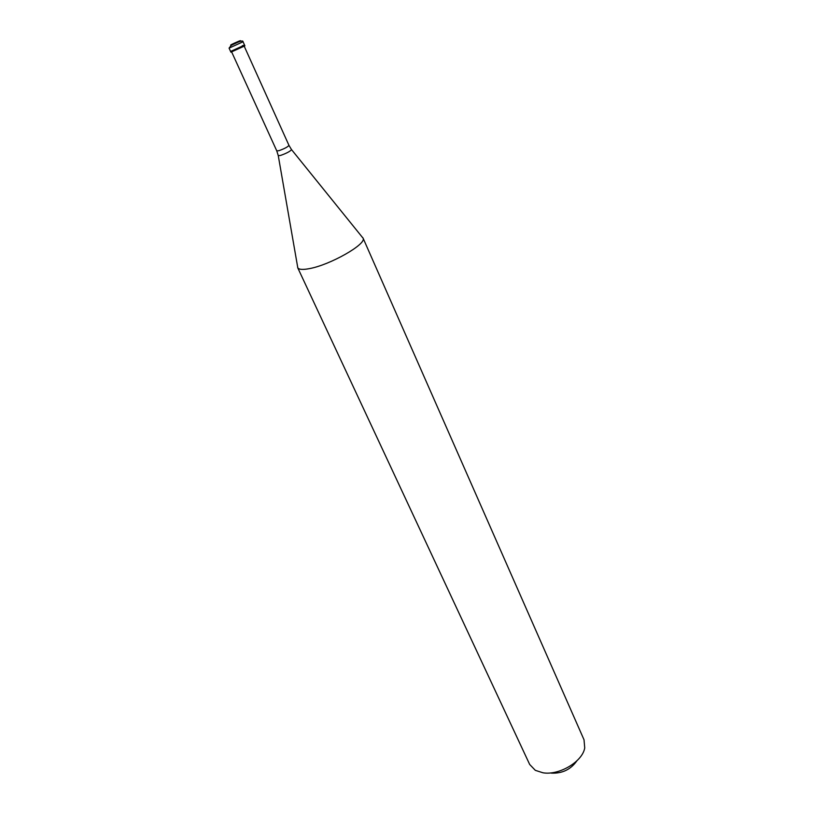 <?xml version="1.0" encoding="UTF-8"?>
<svg xmlns="http://www.w3.org/2000/svg" width="814" height="814" viewBox="0 0 814 814"><rect width="100%" height="100%" fill="white"/><g stroke="black" fill="none" stroke-linecap="round" stroke-linejoin="round"><path stroke-width="1.22" d="M229.07 48.128L231.237 45.391C239.275 41.26 243.213 40.059 243.05 41.779L229.07 48.128L230.586 51.445L244.556 45.106L230.586 51.445L230.922 52.177L244.892 45.849L244.556 45.106L242.287 45.747M244.281 46.357L288.96 145.37C287.78 146.947 284.422 148.718 278.876 150.702L276.78 150.895L278.276 155.678L280.545 155.433C286.375 153.378 290.059 151.445 291.565 149.654L363.136 238.268C366.463 244.241 330.097 264.947 309.432 268.62C302.94 269.861 299.074 269.627 297.812 267.898L297.527 266.3M363.136 238.268L584.025 739.794L584.727 747.924C582.58 761.609 559.157 775.62 542.938 772.781L535.327 770.339L529.67 764.448L297.67 267.653M363.044 237.993L362.118 237.006M551.373 773.127C562.25 773.595 570.746 769.515 576.851 760.876M231.369 44.577L235.277 43.071L231.654 44.994M235.277 43.071L238.767 41.219C231.481 44.363 229.1 45.625 231.644 45.004C236.447 43.183 243.915 39.214 238.777 41.209M235.266 43.071L239.092 41.616M297.812 267.898L278.235 155.474M288.96 145.37L291.432 149.481M243.05 41.779L244.556 45.106M231.705 52.065L276.78 150.895"/></g></svg>
